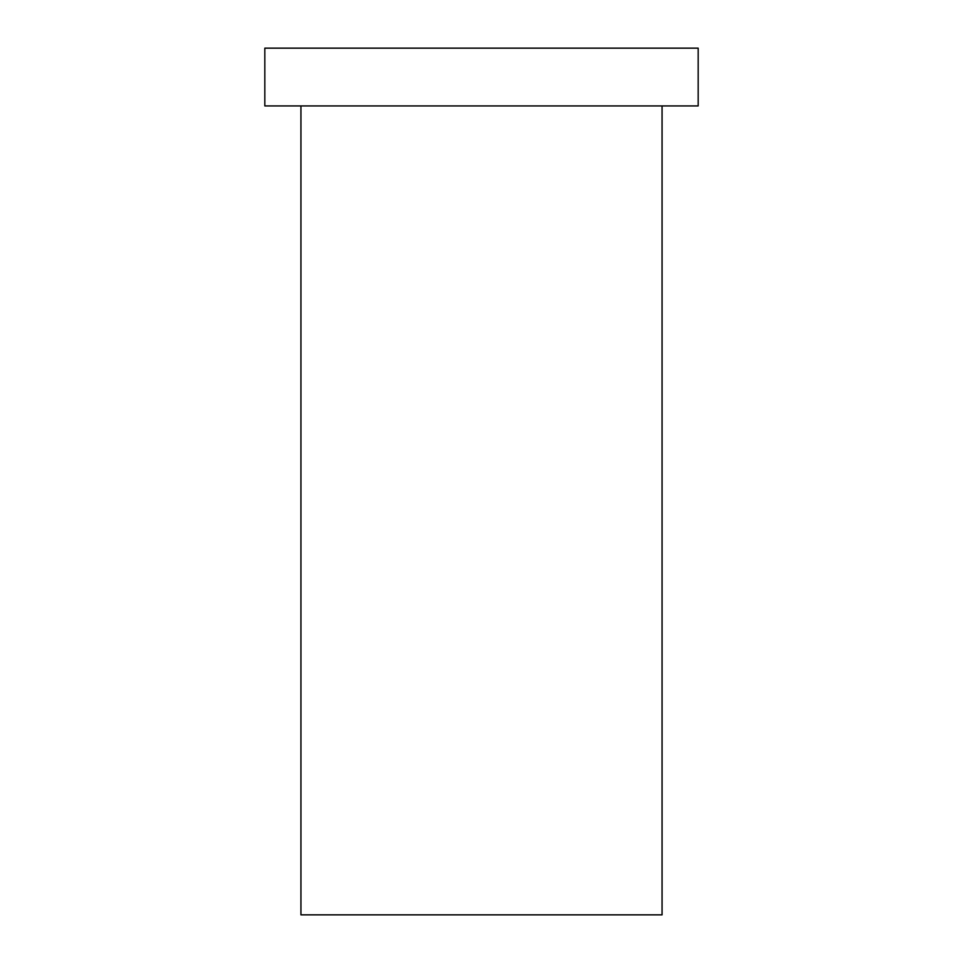 <?xml version="1.0" encoding="UTF-8"?>
<svg xmlns="http://www.w3.org/2000/svg" width="963" height="963" viewBox="0 0 963 963"><rect width="100%" height="100%" fill="white"/><g stroke="black" fill="none" stroke-linecap="round" stroke-linejoin="round"><path stroke-width="0.72" stroke-dasharray="4.82 3.61" d="M300.938 914.85L662.062 914.85M264.825 48.15L698.175 48.15M264.825 105.93L698.175 105.93M662.062 105.93L300.938 105.93L662.062 105.93"/><path stroke-width="1.44" d="M662.062 105.93L662.062 914.85L300.938 914.85L300.938 105.93M698.175 48.15L264.825 48.15L264.825 105.93L698.175 105.93L698.175 48.15"/></g></svg>
